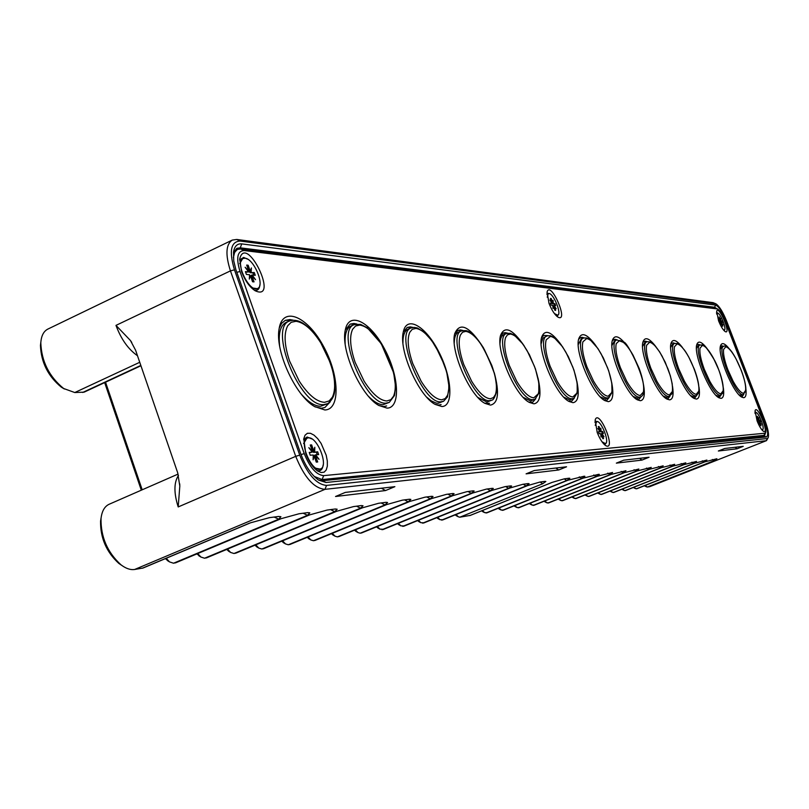 <?xml version="1.0" encoding="UTF-8"?>
<svg xmlns="http://www.w3.org/2000/svg" width="809" height="809" viewBox="0 0 809 809"><rect width="100%" height="100%" fill="white"/><g stroke="black" fill="none" stroke-linecap="round" stroke-linejoin="round"><path stroke-width="1.21" d="M140.928 365.749L84.116 392.153L74.782 392.537L63.658 388.512C49.137 376.61 41.522 361.401 40.804 342.874C41.269 335.836 43.635 331.235 47.883 329.071L232.284 240.081L236.744 239.464L713.053 302.647L715.52 303.648M137.479 355.727C128.216 349.225 121.057 339.102 115.98 325.38L130.482 340.559L135.599 350.236L177.667 472.709L179.81 486.098L178.202 506.94L295.72 456.347L230.444 270.873C225.256 254.582 225.873 244.318 232.284 240.081M141.302 490.183L104.664 382.606M105.544 382.192L142.192 489.799M240.172 241.052C230.808 241.537 228.907 251.144 234.458 269.842L299.734 455.133L295.72 456.347C304.285 477.401 314.034 488.403 324.996 489.344L766.184 440.703L768.287 437.305C769.015 434.069 767.953 428.618 765.102 420.943L726.603 321.031C722.902 311.91 719.343 306.176 715.925 303.82L240.172 241.052L236.744 239.464M443.049 519.752L439.975 519.681L437.649 517.335M438.134 518.69L436.82 517.679M424.118 522.786L420.842 522.695L418.445 520.268M419.022 521.704L417.606 520.602M404.338 525.951L400.849 525.85L398.362 523.322M399.039 524.849L397.532 523.666M383.658 529.268L379.927 529.137L377.358 526.517M378.137 528.135L376.519 526.851M361.997 532.737L360.197 533.212L358.013 532.585L355.343 529.844M356.243 531.584L354.514 530.188M339.305 536.367L337.383 536.883L335.027 536.185L332.266 533.343M333.288 535.194L331.437 533.687M315.49 540.179L313.457 540.725L310.889 539.967L308.047 537.004M309.19 538.976L307.208 537.348M290.482 544.184L288.307 544.77L285.516 543.921L282.574 540.837M283.868 542.96L281.744 541.181M264.169 548.391L261.853 549.028L258.809 548.087L255.775 544.872M257.222 547.137L254.956 545.215M236.461 552.82L233.983 553.508L230.656 552.456L227.531 549.109M229.149 551.536L226.722 549.453M207.235 557.482L204.586 558.23L200.945 557.057L197.73 553.578M200.197 556.45L196.921 553.912M176.382 562.417L173.53 563.226L169.526 561.901L166.229 558.281M168.211 561.082L165.43 558.604M250.557 522.806L143.031 568.029L134.638 569.475C130.431 570.092 125.87 568.535 120.966 564.793C107.405 552.365 100.761 536.984 101.014 518.63C101.853 511.187 104.563 506.394 109.144 504.26L178.101 474.084M121.775 565.41L118.812 563.398C106.404 552.031 100.316 537.945 100.559 521.148L101.125 517.639M767.104 438.539L326.533 485.41C316.501 484.51 307.572 474.418 299.734 455.133M768.125 437.72L766.497 440.632L649.688 486.674L766.497 440.632M704.942 461.848L716.905 458.743L714.054 460.705L647.281 487.058L645.157 485.471M637.077 488.646L635.581 488.646L634.094 487.18M625.761 490.456L624.194 490.466L622.667 488.939M622.434 489.587L621.909 489.243M614.051 492.337L612.413 492.337L610.825 490.77M610.633 491.447L610.067 491.073M601.936 494.279L600.207 494.279L598.579 492.661M598.427 493.379L597.811 492.964M589.387 496.291L587.577 496.291L585.888 494.623M585.777 495.381L585.109 494.926M576.382 498.384L574.471 498.374L572.732 496.645M572.671 497.454L571.953 496.959M562.892 500.538L560.89 500.528L559.09 498.738M559.07 499.598L558.301 499.062M548.906 502.783L546.783 502.773L544.932 500.923M544.963 501.833L544.133 501.236M534.375 505.119L532.14 505.089L530.219 503.178M530.31 504.149L529.42 503.501M515.08 506.545L514.12 505.847M519.277 507.536L516.911 507.506L514.928 505.524M503.572 510.054L501.074 510.014L499.022 507.961M499.234 509.053L498.202 508.295M482.74 511.652L481.638 510.833M487.23 512.673L484.581 512.623L482.457 510.499M470.211 515.404L459.805 517.204L458.288 516.789L456.043 514.534M456.448 515.798L455.224 514.868M726.401 321.598L764.444 420.356C767.963 430.176 768.59 435.717 766.335 436.981L326.078 482.488L318.584 480.091C311.283 474.802 305.347 466.065 300.776 453.869L235.864 269.619L233.75 260.892L233.508 252.246C234.438 246.239 237.179 243.448 241.739 243.893L715.55 305.074C718.796 306.409 722.407 311.92 726.401 321.598L725.481 321.881M714.65 307.248L240.263 247.837L236.835 248.333L240.263 247.837L714.64 307.248L716.784 308.633L714.64 307.248L715.55 305.074M318.422 479.98L322.528 480.708L764.202 436.021L766.335 436.981M233.467 252.55L236.835 248.333M764.454 435.96L765.445 433.108L764.202 436.021M64.376 388.987L61.383 387.208C48.085 376.316 41.107 362.392 40.46 345.433L40.854 342.065M527.235 485.724L539.916 482.053L544.983 481.385L545.853 481.486L542.758 483.721L540.038 482.033M527.529 485.633L442.472 519.985M510.145 487.958L522.887 484.288L528.176 483.59L529.106 483.711L526.052 485.966L441.603 520.126M491.963 490.396L505.089 486.634L510.621 485.906L511.622 486.027L508.598 488.302L422.591 523.18M472.931 492.954L486.462 489.091L492.246 488.323L493.318 488.454L490.345 490.76L402.73 526.376M452.989 495.624L466.935 491.66L473.002 490.861L474.165 491.002L471.232 493.328L381.949 529.713M432.067 498.425L446.467 494.35L452.828 493.52L454.082 493.662L451.21 496.018L360.197 533.212M410.092 501.368L424.968 497.181L431.652 496.301L433.007 496.463L430.196 498.84L337.383 536.883M386.651 504.573L402.366 500.164L409.394 499.234L410.861 499.406L408.13 501.802L313.457 540.725M386.985 504.472L289.511 544.578M362.321 507.84L378.572 503.289L385.984 502.318L387.572 502.5L384.912 504.927L288.307 544.77M362.644 507.728L263.117 548.826M336.655 511.278L353.493 506.596L361.31 505.564L363.039 505.767L360.47 508.204L261.853 549.028M336.989 511.167L235.318 553.295M309.564 514.908L327.018 510.085L335.27 508.992L337.161 509.215L334.693 511.672L233.983 553.508M309.898 514.797L205.992 558.008M280.905 518.741L299.037 513.766L307.764 512.613L309.827 512.855L307.471 515.323L204.586 558.23M281.239 518.64L175.017 562.983M250.891 522.705L269.397 517.669L278.64 516.455L280.905 516.708L278.67 519.196L173.53 563.226M647.281 487.058L649.688 486.674M694.638 463.233L706.894 460.068L704.063 462.05L636.299 488.828M683.969 464.659L696.529 461.423L693.717 463.436L624.952 490.648M672.926 466.146L685.81 462.839L683.018 464.872L613.212 492.539M661.479 467.673L674.696 464.305L671.945 466.358L601.057 494.491M649.607 469.271L663.178 465.822L660.457 467.905L588.467 496.514M637.29 470.919L651.235 467.39L648.555 469.503L575.421 498.617M624.508 472.628L638.847 469.028L636.198 471.162L561.891 500.791M611.22 474.418L625.964 470.717L623.365 472.891L547.855 503.046M597.406 476.268L612.585 472.476L610.037 474.681L533.273 505.392M583.026 478.19L598.67 474.317L599.358 474.398L596.172 476.541L518.124 507.83M568.06 480.202L584.179 476.218L584.907 476.309L581.752 478.483L502.359 510.358M552.456 482.295L564.338 478.837L569.081 478.21L569.86 478.311L566.725 480.495L485.956 512.997M558.695 469.978L526.093 473.852L534.253 470.535L566.563 466.793L558.695 469.978L555.803 468.037M649.071 457.237L623.688 460.179L616.347 463.132L641.962 460.088L649.071 457.237M718.341 451.007L737.039 448.793L743.238 446.335L724.722 448.479L718.341 451.007M385.529 490.557L394.883 486.664L345.312 492.408L335.543 496.493L385.529 490.557L381.393 488.231M737.039 448.793L735.199 447.266M639.585 458.339L641.962 460.088M245.612 272.168L248.596 271.955L245.42 271.632L246.401 274.423L249.577 274.736L249.303 279.075L250.466 275.808L249.506 275.869M252.873 281.552L254.036 281.886L251.943 275.95L250.921 276.021L252.489 281.522M251.943 275.95L255.553 279.681L252.125 274.999L251.033 275.404L251.457 275.99M250.143 271.268L250.052 272.633L252.984 272.926L253.773 275.161M247.524 266.414L249.475 271.945L250.244 271.157L248.151 265.231L247.139 266.373M309.341 452.696L312.244 452.16L309.23 452.373L310.231 455.234L313.255 455.012L313.113 459.775L314.125 456.013L313.225 456.033M316.491 461.605L317.684 461.99L315.53 455.902L314.479 455.932L316.117 461.636M315.53 455.902L319.059 459.31L315.672 454.83L314.57 455.245L315.085 455.922M313.599 451.169L313.568 452.393L316.359 452.201L317.249 454.719M311 446.083L313.002 451.756L313.791 450.987L311.647 444.91L310.626 446.103M598.508 431.955L599.944 431.622L598.417 431.733L599.176 433.755L600.693 433.644L601.026 436.991L600.774 434.372M602.735 438.377L603.554 438.62L601.936 434.302L601.158 434.362M601.936 434.302L604.03 436.759L601.926 433.553L601.138 433.846L601.451 434.322M600.308 431.116L600.379 431.824L601.795 431.723L602.462 433.513M599.874 430.914L600.632 430.813L599.024 426.505L598.579 427.263M550.545 303.557L552.011 303.335L550.403 303.163L551.151 305.155L552.759 305.317L553.012 308.451L552.82 306.095M554.832 310.171L555.631 310.383L554.054 306.146L556.198 308.755L554.054 305.448L553.558 306.176M552.466 303.001L552.537 303.759L554.023 303.911L554.62 305.509M551.96 302.687L552.183 303.274L552.769 302.718L551.182 298.481L550.747 299.249M719.221 320.91L720.081 320.708L719.11 320.617L719.707 322.164L720.677 322.255L721.072 324.712L720.768 322.852M722.295 326.047L721.507 322.882L722.983 324.894L721.456 322.336L721.021 322.842M720.172 320.495L721.638 322.356M720.03 320.627L720.485 320.212L719.211 316.916L719.959 320.516M757.568 420.549L758.407 420.306L757.497 420.377L758.104 421.944L759.014 421.873L759.459 424.462L759.105 422.44M760.612 425.605L759.813 422.399L759.186 422.44M759.813 422.399L761.259 424.31L759.752 421.823L759.358 422.409M758.448 419.982L759.924 421.802M758.195 419.861L758.771 419.699L757.214 416.797M320.849 342.965C312.345 329.668 304.063 322.437 296.013 321.294L291.22 322.265L287.782 325.683C283.706 333.338 284.303 345.119 289.571 361.047L299.239 381.13C308.199 394.792 316.643 401.861 324.571 402.316L329.192 400.92L332.398 397.168C336.018 389.159 335.26 377.53 330.102 362.29L320.849 342.965M382.091 345.352C374.274 332.883 366.831 326.128 359.742 325.076L355.576 326.007L352.653 329.223C349.286 336.413 350.115 347.455 355.131 362.351L364.101 381.14C372.292 393.922 379.876 400.536 386.844 400.981L390.858 399.676L393.578 396.167C396.572 388.664 395.611 377.763 390.707 363.474L382.091 345.352M436.152 347.445C428.942 335.715 422.187 329.374 415.907 328.414L412.246 329.303L409.748 332.337C406.947 339.113 407.948 349.498 412.742 363.504L421.105 381.15C428.649 393.154 435.505 399.373 441.674 399.798L445.203 398.584L447.529 395.288C449.996 388.229 448.894 377.965 444.212 364.515L436.152 347.445M484.237 349.316C477.543 338.243 471.384 332.256 465.772 331.377L462.536 332.226L460.382 335.108C458.056 341.509 459.188 351.318 463.769 364.515L471.607 381.15C478.584 392.476 484.824 398.341 490.335 398.756L493.45 397.603L495.452 394.499C497.495 387.845 496.281 378.157 491.811 365.435L484.237 349.316M527.286 350.995C521.036 340.498 515.394 334.845 510.337 334.026L507.465 334.845L505.605 337.575C503.663 343.653 504.887 352.936 509.276 365.415L516.648 381.16C523.14 391.869 528.853 397.421 533.809 397.816L538.298 393.801C539.997 387.501 538.703 378.319 534.415 366.265L527.286 350.995M566.037 352.502C560.192 342.531 554.984 337.171 550.423 336.402L546.227 339.79C544.619 345.574 545.913 354.382 550.11 366.234L557.077 381.16C563.135 391.323 568.403 396.602 572.873 396.976L576.847 393.174C578.253 387.187 576.898 378.46 572.782 367.013L566.037 352.502M601.117 353.867C595.616 344.371 590.803 339.274 586.656 338.556L582.925 341.792C581.58 347.304 582.925 355.697 586.97 366.962L593.563 381.16C599.247 390.838 604.111 395.854 608.176 396.218L611.705 392.598C612.868 386.904 611.473 378.602 607.519 367.68L601.117 353.867M633.022 355.1C627.835 346.05 623.355 341.186 619.573 340.508L616.246 343.613C615.123 348.881 616.509 356.89 620.392 367.63L626.651 381.17C632.001 390.393 636.531 395.176 640.232 395.53L643.377 392.082C644.338 386.651 642.912 378.723 639.11 368.297L633.022 355.1M662.156 356.233C657.252 347.577 653.065 342.925 649.597 342.288L646.624 345.271C645.703 350.317 647.109 357.972 650.851 368.237L656.807 381.17C661.853 389.989 666.08 394.559 669.468 394.903L672.289 391.607C673.068 386.409 671.622 378.834 667.961 368.853L662.156 356.233M688.874 357.275C684.222 348.972 680.308 344.523 677.113 343.926L674.433 346.788C673.675 351.632 675.1 358.963 678.711 368.783L684.394 381.17C689.177 389.614 693.121 394.003 696.246 394.327L698.784 391.172C699.411 386.196 697.955 378.936 694.415 369.369L688.874 357.275M713.467 358.235C709.038 350.267 705.357 345.999 702.414 345.433L699.997 348.183C699.38 352.835 700.816 359.874 704.295 369.298L709.736 381.181C714.276 389.271 717.977 393.477 720.859 393.801L723.145 390.777C723.64 386.004 722.184 379.027 718.766 369.844L713.467 358.235M725.754 346.818C728.484 347.354 731.953 351.45 736.16 359.115L741.256 370.279C744.553 379.108 746.009 385.822 745.625 390.403L743.562 393.316C740.892 393.002 737.404 388.957 733.085 381.181L727.878 369.764C724.51 360.713 723.074 353.948 723.57 349.478L725.754 346.818M252.984 272.926L254.279 272.552L255.26 275.313L252.125 274.999M254.279 272.552L250.052 272.633M251.144 272.228L251.407 267.931L250.244 271.157M248.151 265.231L246.674 265.069L248.767 271.005L245.137 267.253L248.596 271.955M248.272 271.521L248.767 271.005M254.036 281.886L252.57 281.754L250.466 275.808M316.359 452.201L317.654 451.776L318.655 454.607L315.672 454.83M317.654 451.776L313.568 452.393M314.671 451.988L314.802 447.256L313.791 450.987M311.647 444.91L310.241 445.001L312.385 451.088L308.836 447.66L312.244 452.16M311.839 451.624L312.385 451.088M317.684 461.99L316.279 462.101L314.125 456.013M601.795 431.723L602.675 431.43L603.433 433.442L601.926 433.553M602.675 431.43L600.379 431.824M601.168 431.531L600.834 428.204L600.632 430.813M599.024 426.505L598.316 426.545L599.924 430.863L597.821 428.406L599.944 431.622M603.554 438.62L602.847 438.68L601.229 434.362M554.023 303.911L554.903 303.638L555.652 305.61L554.054 305.448M554.903 303.638L552.537 303.759M553.316 303.466L553.053 300.351L552.769 302.718M551.182 298.481L550.433 298.4L552.021 302.637L549.857 300.008L552.011 303.335M555.631 310.383L554.883 310.312L553.295 306.075M554.054 306.146L553.346 306.186M721.163 321.112L721.83 320.89L722.417 322.437L721.456 322.336M721.83 320.89L720.253 321.021M720.859 320.789L720.465 318.352L720.485 320.212M720.03 320.172L718.544 318.149L720.081 320.708M722.781 326.179L721.052 322.842M759.388 420.417L760.056 420.184L760.652 421.752L759.752 421.823M760.056 420.184L758.539 420.478M759.145 420.255L758.711 417.677L758.771 419.699M757.487 416.352L758.346 419.729L756.89 417.798L758.407 420.306M761.097 425.746L759.388 422.429M244.965 258.223L243.013 258.506C234.337 261.691 249.637 293.171 257.565 288.489C265.251 285.799 253.895 258.526 244.965 258.223M308.431 437.851L307.258 438.124C298.208 441.087 312.143 473.437 320.536 468.927C328.95 466.227 317.391 436.557 308.431 437.851M601.977 441.754L605.435 443.625C609.885 442.442 601.36 420.66 596.779 421.479L595.232 425.332M554.377 313.528L557.745 315.227C561.931 314.044 553.629 293.505 548.957 293.485L548.28 293.576L547.238 297.206M723.226 329.637L724.328 329.981C726.957 329.374 720.344 312.962 717.502 313.032L716.673 314.104M761.431 429.255L762.553 429.64C765.304 429.033 758.518 411.862 755.768 412.459L755.04 413.541M290.057 320.799C299.654 318.119 310.434 326.239 322.387 345.17C328.525 357.265 332.499 368.196 334.319 377.955L334.815 390.14C334.41 395.763 332.044 400.273 327.716 403.671L323.772 404.621C300.018 407.443 267.486 326.421 290.057 320.799L286.689 322.113C280.581 324.854 278.225 332.802 279.641 345.949M301.919 394.863C308.836 402.457 315.075 406.26 320.647 406.26L327.716 403.671M354.625 324.54L360.622 324.389L367.316 327.776L381.241 343.694L393.7 372.919L395.591 386.702L394.479 395.5L389.301 402.366L386.075 403.135C365.152 405.724 334.623 329.283 354.625 324.54L351.43 325.764C346.727 327.776 344.634 333.763 345.16 343.734M368.712 396.531C374.112 401.992 378.905 404.702 383.112 404.672L389.301 402.366M411.437 327.847L414.259 327.392L417.343 327.979L423.946 331.973L431.743 340.538L440.47 355.262L446.659 371.796L449.086 386.894L447.468 396.906L443.615 401.203L440.945 401.83C422.389 404.207 393.589 331.892 411.437 327.847L408.403 329C404.692 330.527 402.882 335.148 402.953 342.895M426.818 397.249L431.187 400.809L435.99 403.034L438.124 403.276L443.615 401.203M461.828 330.8C466.348 330.689 467.187 329.071 475.995 337.666C481.962 344.27 488.181 356.435 494.653 374.183C496.311 382.526 496.908 388.441 496.443 391.94C494.875 397.32 493.348 400.061 491.862 400.152L489.637 400.667C473.063 402.872 445.799 334.269 461.828 330.8L458.936 331.882C455.963 333.065 454.395 336.716 454.243 342.814M477.927 397.472L486.937 402.043L491.862 400.152M506.828 333.439L510.378 333.308L514.302 335.138L522.897 344.027L529.43 354.726L535.447 368.924L538.814 382.617L538.814 393.305L535.022 399.201L533.141 399.636C518.256 401.689 492.347 336.433 506.828 333.439L504.068 334.471C501.641 335.411 500.296 338.324 500.023 343.198M523.281 397.411L530.552 400.93L535.022 399.201M547.248 335.826L550.514 335.755L554.114 337.535L562.508 346.697L568.383 356.718L573.975 370.138L577.141 382.96L577.252 392.901L573.834 398.341L572.236 398.706C558.797 400.617 534.122 338.415 547.248 335.826L542.799 338.202L541.13 343.835M563.822 397.189L569.758 399.939L573.834 398.341M583.774 337.98L586.798 337.96L590.115 339.699L597.891 348.487L603.342 357.922L608.681 370.755L611.786 382.991L612.039 392.436L608.944 397.553L607.569 397.866C595.373 399.656 571.801 340.245 583.774 337.98L581.246 338.91L578.243 344.634M600.318 396.875L605.183 399.039L608.944 397.553M616.933 339.942L623.82 342.5C625.782 338.405 652.924 390.434 640.839 396.835L639.646 397.098C628.532 398.786 605.971 341.924 616.933 339.942L614.506 340.832L611.907 345.524M633.336 396.511L637.361 398.22L640.839 396.835M647.18 341.742L650.092 341.894L654.552 345.2L659.618 351.834L665.21 362.179L670.307 375.669L672.188 383.759L672.673 389.513L671.986 393.74L668.912 396.4C658.748 397.998 637.098 343.471 647.18 341.742L644.844 342.581L642.589 346.454M663.36 396.117L666.707 397.472L669.943 396.167M674.868 343.39C678.225 344.229 676.84 340.923 684.535 350.196C692.201 360.824 700.594 383.81 698.723 392.567L696.62 395.561L695.71 395.763C686.376 397.28 665.574 344.907 674.868 343.39L672.623 344.189L670.661 347.395M690.795 395.702L693.586 396.794L696.62 395.561M700.321 344.897C702.606 346.606 701.423 338.324 714.832 360.774C721.881 374.537 724.621 391.425 722.771 393.154L720.334 395.176C711.748 396.612 691.725 346.242 700.321 344.897L698.157 345.676L696.448 348.335M715.955 395.298L718.291 396.157L721.143 395.004M723.792 346.303C724.5 345.392 726.371 346.303 729.405 349.023C735.866 354.989 747.172 381.535 745.726 390.98L743.097 394.64C735.199 396.167 715.793 347.496 723.792 346.303L721.699 347.041L720.212 349.266M739.123 394.893L741.762 395.429L743.774 394.479M242.579 258.759L239.697 263.663M251.437 287.812L257.11 288.661M306.813 438.357L303.567 443.554M314.054 467.865L320.061 469.089M596.061 421.772L594.949 422.601M603.686 443.898L605.071 443.716M547.966 293.778L546.904 294.597M556.056 315.55L557.381 315.318M717.189 313.073L716.582 313.336M723.711 330.234L724.328 329.981M761.916 429.892L762.553 429.64M289.875 319.565L285.243 320.374L293.08 320.152L289.875 319.565M330.214 401.84L324.874 407.514L330.193 401.851M356.84 324.035L353.927 323.458L350.155 324.106L356.86 324.035M413.065 327.453L410.375 326.887L407.271 327.412L413.086 327.453M460.503 329.93L457.914 330.365L463.021 330.487L460.503 329.93M505.322 332.651L503.137 333.015L507.668 333.207L505.322 332.651M532.797 402.164L535.77 398.746L532.797 402.164L528.843 402.134M547.814 335.664L543.759 335.401L547.835 335.654M574.37 398.038L571.73 401.143L574.36 398.038M582.055 337.313L580.457 337.565L584.138 337.869L582.055 337.313M606.932 400.212L609.268 397.371L606.932 400.212L604.313 400.273M615.153 339.325L613.778 339.537L617.136 339.881L615.153 339.325M638.908 399.373L641.011 396.734L638.918 399.363L636.784 399.444M645.349 341.155L644.156 341.347L647.24 341.722L645.349 341.155M668.113 398.594L669.994 396.147L668.113 398.594L666.353 398.685M673.027 342.834L674.817 343.4L673.027 342.834M694.85 397.876L696.569 395.591L694.86 397.876L693.424 397.977M698.47 344.381L700.179 344.947L698.47 344.381M719.444 397.219L721.001 395.065L718.756 397.361M723.57 346.373L721.952 345.807L723.58 346.373M742.136 396.612L743.552 394.58L742.146 396.612L741.186 396.713M247.473 259.102L243.64 257.444L239.595 259.901M254.339 290.239C257.656 290.947 259.507 289.096 259.891 284.687M311.94 438.953L307.076 437.012L303.638 439.57M316.997 470.555C320.495 471.485 322.548 469.614 323.155 464.963M597.669 421.671L594.969 421.206M604.697 444.879L606.285 442.654M549.523 293.637L546.894 293.222M557.057 316.481L558.544 314.276M717.593 313.053L716.531 312.587M724.217 330.79L724.631 329.708M756 412.479L754.918 411.993M762.422 430.459L762.867 429.367M324.874 407.514L321.375 408.272L315.025 406.856M279.216 328.191L281.674 323.287L285.253 320.364M386.641 405.946L383.8 406.563L378.925 405.542M345.271 330.112L350.155 324.106M441.117 404.551L438.771 405.046L434.999 404.318M403.286 332.074L407.271 327.412M489.516 403.297L484.611 403.175M454.648 334.026L457.924 330.355M500.437 335.907L503.137 333.015M571.73 401.143L568.515 401.163M541.524 337.707L543.759 335.401M578.597 339.406L580.457 337.565M612.221 341.014L613.778 339.537M642.862 342.52L644.166 341.347M670.894 343.936L671.986 342.996M696.64 345.271L697.55 344.523M720.384 346.525L721.143 345.928M241.608 271.672L239.686 259.011C246.138 232.507 280.025 302.435 255.078 290.714C249.526 286.993 245.036 280.642 241.608 271.672M305.751 453.515L303.759 438.751L305.074 435.171L307.38 433.29L310.454 433.28L313.993 435.121L317.674 438.63L321.133 443.463L326.199 455.214L327.321 461.049L327.342 466.115L326.239 469.948L324.126 472.163L321.163 472.537L317.664 471.02C312.78 467.501 308.805 461.666 305.751 453.515M597.204 432.441L595.191 419.871C599.105 407.979 616.943 451.402 605.789 445.668C602.725 443.575 599.863 439.166 597.204 432.441M548.998 303.324L547.086 291.877C550.656 280.126 569.212 322.609 558.17 317.249C554.883 315.065 551.829 310.423 548.998 303.324M718.574 320.799L716.673 311.192C718.776 304.538 731.558 334.815 725.319 331.67C723.165 330.193 720.92 326.563 718.574 320.799M757.082 420.892L755.08 410.598C757.315 403.903 769.814 434.655 763.524 431.359C761.481 429.933 759.327 426.444 757.082 420.892M324.824 409.961L314.448 406.502C295.224 395.449 274.777 350.57 279.115 328.818C282.513 305.812 306.844 315.884 322.922 345.281C339.355 374.213 340.832 409.769 324.824 409.961M387.066 408.13L378.733 405.43C360.834 395.601 340.569 350.196 345.241 330.294C348.689 310.575 370.138 321.416 384.467 348.78C399.11 375.77 400.859 407.989 387.066 408.13M441.886 406.533L435.08 404.369C418.475 395.611 398.503 350.125 403.307 331.963C406.664 314.873 425.777 326.128 438.721 351.693C451.918 376.974 453.9 406.421 441.886 406.533M494.238 372.636C499.568 392.426 498.334 403.246 490.527 405.107L484.894 403.347C469.513 395.52 449.905 350.277 454.719 333.682C459.927 321.486 469.533 326.229 483.529 347.91M537.965 377.914C541.605 393.953 540.27 402.589 533.98 403.833L529.268 402.386C515.02 395.358 495.806 350.58 500.549 335.411C504.604 325.39 512.522 328.919 524.272 345.999M576.857 381.241C579.527 394.64 578.253 401.79 573.035 402.69L569.051 401.476C555.844 395.166 537.055 350.985 541.666 337.09C544.973 328.717 551.637 331.518 561.658 345.504M611.867 383.527C613.91 394.923 612.726 400.971 608.328 401.658L604.92 400.637C592.673 394.934 574.299 351.45 578.759 338.708C581.519 331.609 587.223 333.925 595.869 345.655M643.6 385.155C645.218 394.994 644.136 400.182 640.374 400.718L637.441 399.848C626.055 394.681 608.115 351.966 612.403 340.245C614.749 334.168 619.684 336.129 627.208 346.151M672.522 386.338C673.836 394.923 672.866 399.434 669.599 399.858L667.061 399.12C656.463 394.418 638.938 352.512 643.054 341.711C645.076 336.453 649.384 338.152 655.988 346.818M699.006 387.198C700.088 394.762 699.219 398.726 696.367 399.08L694.152 398.433C684.272 394.155 667.162 353.078 671.096 343.097C672.855 338.506 676.658 340.002 682.493 347.587M723.347 387.835C724.267 394.559 723.479 398.068 720.981 398.362L719.029 397.795C709.806 393.882 693.091 353.644 696.852 344.412C698.4 340.367 701.767 341.711 706.965 348.416M745.807 388.29C746.606 394.317 745.888 397.452 743.673 397.694L741.954 397.199C733.318 393.619 716.996 354.211 720.586 345.645C721.952 342.076 724.965 343.279 729.617 349.255M765.638 432.613L763.959 435.394L322.124 479.565L323.651 475.631L764.879 433.219L765.759 432.319C766.285 429.973 765.506 426.009 763.443 420.427L725.329 321.486C722.629 314.853 720.04 310.676 717.553 308.967L244.096 250.537L240.657 248.95L714.883 307.865L717.27 308.846M236.804 272.33L240.01 271.5C235.965 257.96 237.33 250.972 244.096 250.537M240.01 271.5L304.235 453.627C309.887 467.572 316.359 474.903 323.651 475.631M314.296 476.521L322.113 479.565L314.226 476.45M233.397 257.727L234.084 253.692L235.611 250.8L237.391 249.415L240.657 248.95M322.124 479.565L764.202 435.333M237.381 249.415L234.6 252.368L233.386 257.636M140.817 365.435L82.69 392.466M234.458 269.842L230.444 270.873L115.98 325.38M178.465 475.409C173.864 482.447 173.773 492.964 178.202 506.94M326.533 485.41L324.996 489.344L134.638 569.475M713.053 302.647L715.146 303.557M241.739 243.893L240.263 247.837M764.444 420.356L763.524 420.66M322.528 480.708L326.078 482.488M139.735 362.29L74.782 392.537M442.766 519.904L526.851 485.855M523.231 484.247L526.052 485.966M423.825 522.948L509.842 488.06M509.427 488.191L423.501 523.039M505.676 486.563L508.598 488.302M404.025 526.133L491.66 490.497M491.215 490.638L403.681 526.224M487.301 488.98L490.345 490.76M383.314 529.45L472.628 493.055M472.153 493.207L382.94 529.561M468.067 491.508L471.232 493.328M361.633 532.939L452.676 495.725M452.17 495.887L361.239 533.05M447.913 494.168L451.21 496.018M338.91 536.589L431.743 498.526M431.207 498.708L338.475 536.711M426.758 496.948L430.196 498.84M315.065 540.412L409.769 501.479M409.182 501.661L314.6 540.543M408.13 501.802L404.54 499.871M290.016 544.437L386.024 504.776M384.912 504.927L381.16 502.955M263.663 548.664L361.643 508.052M360.47 508.204L356.547 506.191M235.915 553.123L335.927 511.5M334.693 511.672L330.578 509.609M206.649 557.816L308.775 515.151M307.471 515.323L303.153 513.219M175.735 562.781L280.056 519.014M278.67 519.196L274.13 517.042M249.637 523.099L142.253 568.252M712.385 459.492L714.054 460.705M636.956 488.707L704.72 461.919M704.538 461.979L636.825 488.747M702.333 460.796L704.063 462.05M625.63 490.527L694.405 463.304M694.213 463.375L625.488 490.567M691.928 462.151L693.717 463.436M613.92 492.408L683.736 464.74M683.534 464.801L613.768 492.448M681.168 463.557L683.018 464.872M601.795 494.36L672.683 466.217M672.471 466.287L601.633 494.4M670.024 465.013L671.945 466.358M589.235 496.372L661.226 467.754M661.004 467.835L589.063 496.423M658.465 466.52L660.457 467.905M576.22 498.465L649.354 469.351M649.121 469.432L576.038 498.516M646.492 468.087L648.555 469.503M562.72 500.64L637.037 471M636.784 471.081L562.538 500.69M634.054 469.705L636.198 471.162M548.724 502.885L624.245 472.719M623.982 472.81L548.522 502.935M621.15 471.394L623.365 472.891M534.183 505.221L610.957 474.499M610.674 474.59L533.97 505.281M607.741 473.154L610.037 474.681M519.065 507.647L597.133 476.349M596.84 476.45L518.842 507.708M593.786 474.974L596.172 476.541M503.35 510.176L582.753 478.281M582.44 478.382L503.107 510.236M579.274 476.875L581.752 478.483M486.998 512.805L567.776 480.293M567.443 480.404L486.735 512.876M564.156 478.857L566.725 480.495M469.958 515.535L552.173 482.386M551.809 482.498L469.685 515.616M542.758 483.721L459.805 517.204M301.029 454.587L304.235 453.627M763.959 435.394L764.879 433.219M716.976 308.775L714.883 307.865M437.8 518.508L439.975 519.681M418.657 521.502L420.842 522.695M398.645 524.626L400.849 525.85M377.712 527.903L379.927 529.137M355.778 531.321L358.013 532.585M332.782 534.911L335.027 536.185M308.644 538.663L310.889 539.967M283.271 542.606L285.516 543.921M256.574 546.753L258.809 548.087M228.431 551.101L230.656 552.456M198.721 555.682L200.945 557.057M167.332 560.516L169.526 561.901M118.812 563.398L120.966 564.793M100.559 521.148L101.014 518.63M179.719 483.843L179.8 486.098M644.722 485.966L646.593 486.897M633.69 487.706L635.581 488.646M622.273 489.506L624.194 490.466M610.471 491.366L612.413 492.337M598.255 493.298L600.207 494.279M585.595 495.29L587.577 496.291M572.479 497.353L574.471 498.374M558.867 499.497L560.89 500.528M544.74 501.722L546.783 502.773M530.077 504.027L532.14 505.089M514.827 506.424L516.911 507.506M498.971 508.912L501.074 510.014M482.457 511.5L484.581 512.623M456.134 515.636L458.288 516.789M131.746 342.419L130.471 340.569M61.383 387.208L63.658 388.512M40.46 345.433L40.804 342.874M256.665 288.904L257.565 288.489M242.124 258.931L243.013 258.506M319.606 469.321L320.536 468.927M306.338 438.518L307.258 438.124M604.748 443.908L605.435 443.625M595.687 421.853L596.385 421.57M557.057 315.53L557.745 315.227M547.602 293.869L548.28 293.576M755.03 412.721L755.586 412.499"/></g></svg>
